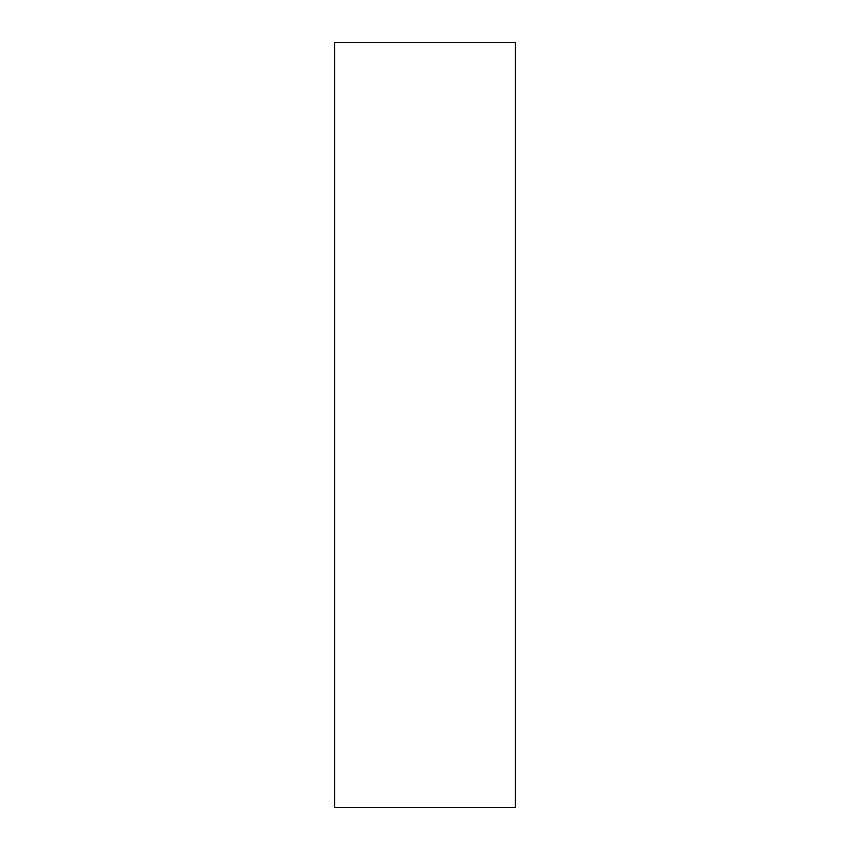 <?xml version="1.0" encoding="UTF-8"?>
<svg xmlns="http://www.w3.org/2000/svg" width="850" height="850" viewBox="0 0 850 850"><rect width="100%" height="100%" fill="white"/><g stroke="black" fill="none" stroke-linecap="round" stroke-linejoin="round"><path stroke-width="1.27" d="M515.355 425L515.355 42.5L334.645 42.5L334.645 807.5L515.355 807.5L515.355 425"/></g></svg>
